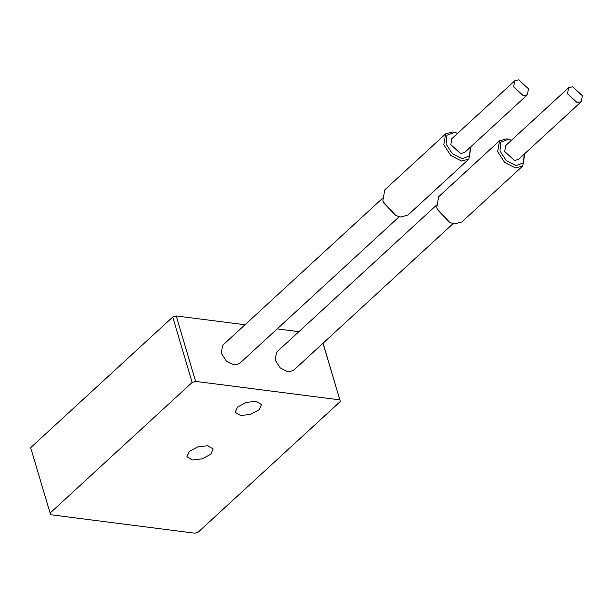 <?xml version="1.0" encoding="UTF-8"?>
<svg xmlns="http://www.w3.org/2000/svg" width="613" height="613" viewBox="0 0 613 613"><rect width="100%" height="100%" fill="white"/><g stroke="black" fill="none" stroke-linecap="round" stroke-linejoin="round"><path stroke-width="0.92" d="M470.363 147.212L469.512 155.963L462.095 158.667L452.386 153.74L446.088 144.024L446.9 135.228L454.34 132.492L457.612 133.335M457.635 133.312L452.938 131.925L445.651 133.856L443.774 144.745L450.77 155.533L461.558 161.012L468.845 159.081L470.723 148.193L470.393 147.189M468.845 159.081L407.944 215.079L400.657 217.01L395.891 215.592L383.232 201.823L382.88 200.742L384.757 189.854L445.651 133.856M527.425 94.739L464.593 152.514L460.585 153.579L450.808 144.63L451.842 138.645L514.675 80.87L513.64 86.854L523.418 95.804L527.425 94.739L528.46 88.755L518.682 79.805L514.675 80.87M524.253 154.116L523.402 162.866L515.985 165.579L506.277 160.644L499.978 150.936L500.79 142.132L508.231 139.396L511.503 140.247M511.526 140.216L506.828 138.829L499.541 140.768L497.664 151.649L504.66 162.437L515.449 167.916L522.736 165.985L524.613 155.104L524.284 154.093M522.736 165.985L461.834 221.983L454.547 223.914L449.781 222.496L437.123 208.726L436.77 207.646L438.64 196.758L499.541 140.768M581.316 101.651L518.483 159.426L514.476 160.483L504.698 151.534L505.725 145.549L568.565 87.774L567.531 93.766L577.308 102.716L581.316 101.651L582.35 95.666L572.573 86.717L568.565 87.774M437.123 208.726L437.467 209.684L449.781 222.496M383.232 201.823L383.577 202.773L395.891 215.592M322.99 343.242L340.338 401.461L198.237 532.115L194.765 533.195L50.611 514.721L30.65 447.674L172.751 317.021L192.137 382.466L195.608 381.393L176.222 315.948L172.751 317.021M339.763 399.868L195.608 381.393M192.137 382.466L50.036 513.127M192.283 459.957L186.881 456.739L189.241 451.467L197.869 446.846L207.753 445.735L213.163 448.954L210.795 454.233L202.175 458.853L192.283 459.957M240.618 415.522L235.208 412.304L237.576 407.024L246.204 402.404L256.088 401.3L261.498 404.519L259.13 409.79L250.502 414.411L240.618 415.522M340.338 401.461L323.066 343.173M453.068 223.645L293.343 370.505L288.064 371.907L280.241 367.93L275.168 360.107L276.532 352.214L436.257 205.355M399.178 216.741L239.453 363.601L234.174 364.996L226.35 361.026L221.278 353.203L222.642 345.311L382.366 198.451M176.222 315.948L244.993 324.76M277.206 328.89L298.883 331.664"/></g></svg>
